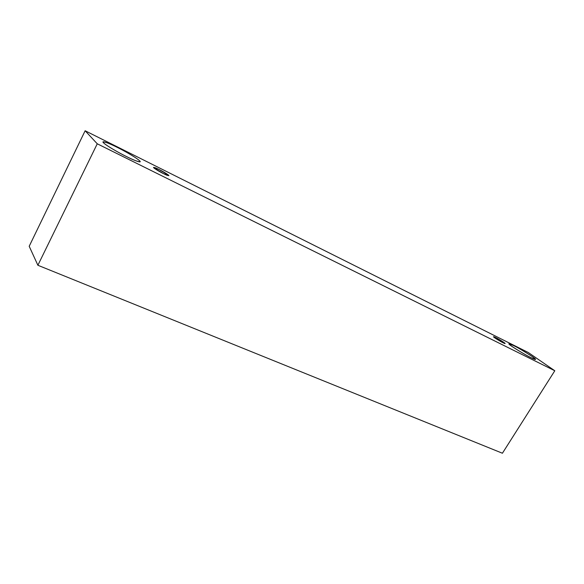 <?xml version="1.0" encoding="UTF-8"?>
<svg xmlns="http://www.w3.org/2000/svg" width="584" height="584" viewBox="0 0 584 584"><rect width="100%" height="100%" fill="white"/><g stroke="black" fill="none" stroke-linecap="round" stroke-linejoin="round"><path stroke-width="0.88" d="M85.133 130.765L528.286 352.517L554.8 370.752L502.415 453.235L554.8 370.752L97.258 143.795L37.887 265.267L502.415 453.235L37.887 265.267L97.258 143.795L85.133 130.765L29.2 246.273L85.133 130.765L97.258 143.795L554.8 370.752L528.286 352.517L85.133 130.765M29.2 246.273L37.887 265.267L29.2 246.273M531.141 357.729C526.79 355.649 520.439 351.904 512.073 346.487C505.985 342.188 510.204 343.808 513.497 345.509C517.694 347.524 523.914 351.188 532.148 356.495C536.638 359.963 536.302 360.379 531.141 357.729L535.579 359.416C536.514 358.598 516.373 346.597 513.497 345.509L508.883 343.735C507.861 344.502 528.272 356.671 531.141 357.729M126.363 156.497C120.976 153.906 107.069 146.255 103.397 142.708C100.864 139.744 111.741 144.525 117.231 147.35C122.501 149.913 135.561 157.089 139.612 160.761C142.708 163.973 132.152 159.461 126.363 156.497C133.042 159.928 137.671 161.688 140.24 161.783C140.7 160.074 122.917 150 117.231 147.35C110.515 143.868 105.748 142.036 102.937 141.854C102.419 143.54 120.603 153.84 126.363 156.497M163.432 173.609L153.796 167.842C153.716 167.112 155.461 167.659 159.016 169.491L168.542 175.193C168.732 175.974 167.024 175.448 163.432 173.609L168.878 175.682C169.097 174.974 161.352 170.565 159.016 169.491L153.504 167.382C153.271 168.082 161.082 172.535 163.432 173.609M503.043 342.735L494.809 337.88C493.049 336.464 493.312 336.347 495.604 337.53L503.751 342.341C505.569 343.779 505.328 343.91 503.043 342.735L505.116 343.523C505.51 343.151 496.911 338.034 495.604 337.53L493.495 336.727C493.079 337.092 501.736 342.239 503.043 342.735"/></g></svg>
